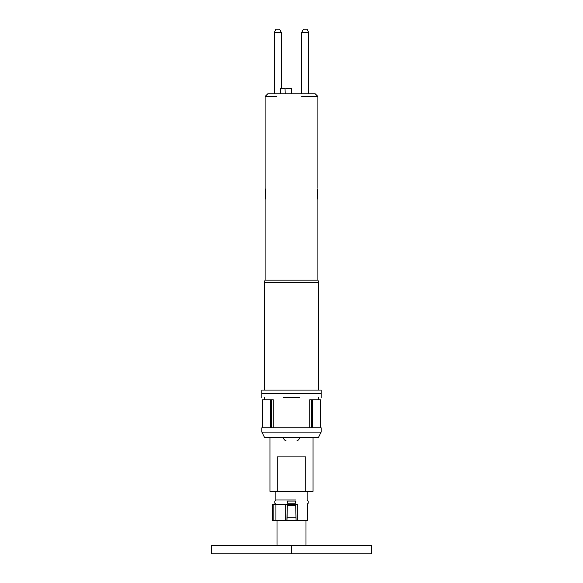 <?xml version="1.0" encoding="UTF-8"?>
<svg xmlns="http://www.w3.org/2000/svg" width="583" height="583" viewBox="0 0 583 583"><rect width="100%" height="100%" fill="white"/><g stroke="black" fill="none" stroke-linecap="round" stroke-linejoin="round"><path stroke-width="0.87" d="M301.761 96.487L317.895 96.487L315.206 93.797L267.794 93.797L265.105 96.487L265.105 188.338L265.717 193.993L265.105 199.648L265.105 280.124L317.895 280.124L318.704 282.34L264.296 282.34L264.296 390.085M317.706 189.286L317.283 193.993L317.895 199.648L317.283 193.993M316.635 96.487L310.2 96.487M265.105 96.487L276.808 96.487M308.633 32.386L308.633 93.797L301.739 93.797L301.739 32.386L303.349 29.15L307.015 29.15L308.633 32.386L301.739 32.386M281.633 93.797L285.204 93.797L285.036 88.405C293.562 88.405 293.562 88.405 285.036 88.405L281.8 88.405C287.492 88.405 287.492 88.405 281.8 88.405L280.729 88.405L280.445 93.797L274.367 93.797L274.367 32.386L281.261 32.386L281.261 88.405L281.8 88.405L281.261 88.405M285.83 93.797L286.88 93.797M285.204 93.797L291.784 93.797L291.5 88.405L285.925 88.405M274.367 32.386L275.985 29.15L279.651 29.15L281.261 32.386M261.869 393.314L261.869 390.085L321.131 390.085L321.131 393.314L261.869 393.314L261.869 397.628M286.005 440.661C284.417 440.238 283.557 439.181 283.418 437.49M321.131 432.105L318.435 437.49L269.951 437.49L269.951 491.36L277.246 491.36L277.246 456.883L305.754 456.883L305.754 491.36L313.049 491.36L313.049 437.49L264.565 437.49L261.869 432.105L321.131 432.105L321.131 427.791L261.869 427.791L261.869 432.105M309.755 427.791L309.755 399.778L320.322 399.778L320.322 427.791M311.614 427.791L311.614 399.778M273.245 427.791L273.245 399.778L271.387 399.778L271.387 427.791M262.678 427.791L262.678 399.778L271.387 399.778M299.582 437.49C299.451 439.181 298.583 440.238 296.995 440.653M283.418 393.314L299.582 393.314M283.418 397.628L299.582 397.628M277.246 491.36L305.754 491.36M295.931 517.748L287.069 517.748L286.923 520.451L285.699 520.451L285.699 504.288L287.266 504.288L287.288 505.366L295.712 505.366L296.077 520.451L295.807 504.288L297.301 504.288C310.863 504.288 310.863 504.288 297.301 504.288L297.301 520.451L305.995 520.451L305.995 545.229M295.712 505.366L295.734 504.288L296.55 504.288M287.266 504.288L295.734 504.288L287.193 504.288L286.909 520.451L297.301 520.451M287.069 517.748L287.288 505.366M307.664 504.288L307.664 520.451L305.995 520.451M275.927 520.451L275.927 504.288L273.143 504.288L273.143 520.451L277.005 520.451L277.005 545.229M285.699 504.288L275.927 504.288M295.807 503.209L287.193 503.209M295.705 503.209L295.705 501.059L287.295 501.059L287.295 503.209M307.124 491.36L307.124 499.981M295.807 499.981L275.876 499.981L275.876 491.36M277.005 520.451L285.699 520.451M288.199 545.229L291.5 545.448L291.5 553.85L211.505 553.85L211.505 545.229L303.561 545.229M303.291 545.229L315.935 545.229M315.367 545.229L371.495 545.229L371.495 553.85L291.5 553.85M291.5 545.448L292.469 545.229M322.603 545.229L324.257 545.229M313.457 545.448L311.992 545.448L313.457 545.229M308.946 545.229L310.418 545.229M299.684 545.229L301.149 545.229M294.408 545.229L295.873 545.229M315.935 545.448L315.367 545.448M322.603 545.448L324.257 545.448M308.946 545.448L310.418 545.448M299.684 545.448L301.149 545.448M294.408 545.448L295.873 545.448M312.277 427.791L312.277 399.778M311.796 427.791L311.796 399.778M271.204 427.791L271.204 399.778M270.723 427.791L270.723 399.778M318.704 282.34L318.704 390.085M317.895 280.124L317.895 199.648M317.895 188.353L317.895 96.487M265.105 280.124L264.296 282.34M321.131 393.314L321.131 397.628M264.565 397.628L264.565 399.778M318.435 397.628L318.435 399.778M272.647 520.451L272.647 504.288M307.117 499.974L308.203 501.059L308.203 503.209L307.124 504.288M275.876 499.981L274.797 501.059L274.797 503.209L275.876 504.288"/></g></svg>
